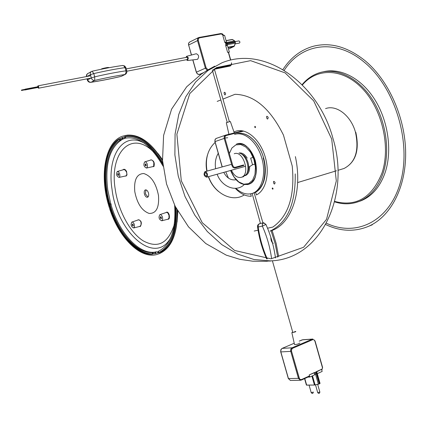 <?xml version="1.0" encoding="UTF-8"?>
<svg xmlns="http://www.w3.org/2000/svg" width="427" height="427" viewBox="0 0 427 427"><rect width="100%" height="100%" fill="white"/><g stroke="black" fill="none" stroke-linecap="round" stroke-linejoin="round"><path stroke-width="0.64" d="M364.85 60.522C388.522 80.046 405.276 117.441 405.65 152.578C406.029 187.747 390.545 216.585 368.757 226.225C354.784 232.101 340.431 231.535 325.7 224.543C340.431 231.535 354.784 232.101 368.757 226.225L372.291 224.799L368.757 226.225C390.545 216.585 406.029 187.747 405.65 152.578C405.276 117.441 388.522 80.046 364.85 60.522C347.37 46.682 330.156 41.942 313.21 46.292C330.156 41.942 347.37 46.682 364.85 60.522M282.914 69.574C290.648 57.624 300.747 49.863 313.21 46.292C300.747 49.863 290.648 57.624 282.914 69.574M364.194 62.145C394.98 87.172 411.735 142.442 400.542 181.918C389.648 221.618 356.027 237.417 326.42 223.214C356.027 237.417 389.648 221.618 400.542 181.918C411.735 142.442 394.98 87.172 364.194 62.145C335.43 37.816 301.035 43.693 284.201 70.359C301.035 43.693 335.43 37.816 364.194 62.145M235.496 188.553C240.545 193.842 245.819 196.404 251.306 196.244C245.819 196.404 240.545 193.842 235.496 188.553C240.545 193.842 245.819 196.404 251.306 196.244L250.622 193.853M255.608 192.219L256.381 194.931C266.229 190.357 270.291 172.118 264.724 155.343C259.285 138.519 245.696 127.625 235.571 131.302L233.98 131.97M228.114 177.451L228.418 178.08M235.896 188.318C241.57 193.5 247.18 195.15 252.736 193.255C262.194 189.812 266.507 173.1 261.564 157.317C256.75 141.486 244.036 130.988 234.578 134.452C244.036 130.988 256.75 141.486 261.564 157.317C266.507 173.1 262.194 189.812 252.736 193.255C247.18 195.15 241.57 193.5 235.896 188.318M225.792 171.809L228.44 178.096L225.792 171.809M253.179 193.148L254.412 192.753C263.779 189.337 268.14 172.962 263.411 157.312C258.805 141.62 246.358 130.886 236.846 133.838C246.358 130.886 258.805 141.62 263.411 157.312C268.14 172.962 263.779 189.337 254.412 192.753C264.404 187.272 267.462 175.652 263.582 157.899C259.253 141.897 246.411 130.63 236.846 133.838M385.053 172.818C380.014 186.925 372.034 196.233 361.119 200.749L358.253 201.752L361.119 200.749C372.034 196.233 380.014 186.925 385.053 172.818C392.413 151.211 388.356 121.225 374.847 99.672C361.343 78.093 340.234 67.365 323.068 71.848C340.234 67.365 361.343 78.093 374.847 99.672C388.356 121.225 392.413 151.211 385.053 172.818M252.143 193.468L260.459 223.454M254.129 192.79L262.936 222.91M275.073 182.436C274.444 187.549 271.834 178.358 275.073 182.436C274.444 187.549 271.834 178.358 275.073 182.436C274.444 187.549 271.834 178.358 275.073 182.436M225.584 93.246C225.093 98.45 222.536 89.473 225.584 93.246C225.093 98.45 222.536 89.473 225.584 93.246C225.093 98.45 222.536 89.473 225.584 93.246M268.177 117.318C267.558 122.677 264.905 113.331 268.177 117.318C267.558 122.677 264.905 113.331 268.177 117.318C267.558 122.677 264.905 113.331 268.177 117.318M273.275 243.283C271.647 242.445 270.835 240.46 270.846 237.327C270.835 240.46 271.647 242.445 273.275 243.283M294.507 344.482L294.518 344.536C296.664 344.552 298.446 344.039 299.855 343.004C298.446 344.039 296.664 344.552 294.518 344.536L294.507 344.482M314.437 385.042L306.405 385.079L304.563 378.626L306.405 385.079L304.563 378.626L306.405 385.079L314.437 385.042L306.671 385.143L314.437 385.042L311.897 376.107L314.437 385.042L311.897 376.107L314.437 385.042L318.377 384.199L315.494 374.068L314.603 374.271L316.37 373.78L319.252 383.91L319.7 383.702L316.818 373.577L316.37 373.78L319.252 383.91L318.377 384.199L315.041 372.467L309.212 374.911L309.821 377.057L307.926 377.1L309.821 377.057L314.752 374.805L314.149 372.67L309.212 374.911L309.821 377.057L314.752 374.805L314.149 372.67L316.364 371.976L321.547 369.312L322.15 371.431L317.272 373.657L316.669 371.527L315.041 372.467L318.377 384.199L315.494 374.068L317.165 373.305L320.047 383.425L317.293 373.646L320.047 383.425L319.7 383.702L316.364 371.976L319.7 383.702L316.818 373.577L317.165 373.305L320.047 383.425L318.377 384.199L314.437 385.042L319.252 383.91L320.047 383.425L319.876 382.725L320.047 383.425L319.252 383.91L314.437 385.042M295.185 331.966L295.852 331.496L294.849 331.512L295.852 331.496L295.185 331.966L291.849 332.644L295.185 331.966M292.708 332.105L291.849 332.644L294.518 344.536L291.849 332.644L292.708 332.105M294.561 332.014L292.778 332.361L294.561 332.014M256.381 194.931C266.229 190.357 270.291 172.118 264.724 155.343C259.285 138.519 245.696 127.625 235.571 131.302C245.696 127.625 259.285 138.519 264.724 155.343C270.291 172.118 266.229 190.357 256.381 194.931M321.547 369.312L316.669 371.527L317.272 373.657L322.15 371.431L321.547 369.312M37.576 86.777L38.04 85.854L38.745 86.857L38.595 88.149L37.731 87.514M25.049 89.179L38.286 86.638L38.414 87.263M24.942 89.366L25.241 89.419L25.012 89.681M197.306 59.353L197.53 59.326C199.318 56.807 198.897 54.944 196.271 53.743L186.78 56.268M227.265 44.702L227.265 43.757L235.352 42.246L235.352 43.186L234.396 46.02L227.965 47.242L234.396 46.02L228.477 49.041L234.049 46.463L228.066 47.6L234.049 46.463L235.352 43.186L227.265 44.702L227.009 45.475M226.038 42.049L226.62 42.428L234.711 40.923L232.555 39.535L226.113 40.725L232.133 39.46L234.711 40.923L235.181 41.638L227.095 43.148L227.265 43.757M227.095 43.148L226.62 42.428M232.064 39.487L226.075 40.592L232.133 39.46M225.979 44.002L235.352 42.246L235.181 41.638L225.808 43.389L225.728 45.721L227.628 52.398L229.336 52.067L228.562 52.42M186.311 59.743L187.597 60.522L188.35 57.837L186.642 56.305L185.878 57.474M126.248 68.886L186.909 57.277L187.795 58.099L187.336 59.54M229.336 52.067L227.442 45.395L225.728 45.721M225.808 43.389L224.751 42.289L222.851 35.606L224.565 35.297L226.465 41.969L224.751 42.289M225.333 42.668L234.711 40.923L235.181 41.638L235.352 43.186L225.984 44.942M228.92 134.286L226.315 122.704L229.571 121.674L230.361 121.546L234.311 132.925M333.039 138.711C350.519 195.715 321.04 259.685 270.275 260.881L253.948 259.504L237.54 254.044L221.757 244.602L207.298 231.498L194.851 215.224L185.003 196.473L178.246 176.073L174.889 154.958L175.075 134.105L178.769 114.441L185.74 96.838L195.614 82.021L207.89 70.54L221.992 62.78C265.642 44.808 318.868 84.413 333.039 138.711M331.704 139.085L336.305 180.941L326.548 219.329L303.592 247.276L270.969 258.831L234.636 250.478L202.227 222.675L181.288 180.792L176.874 134.206L189.775 93.588L216.468 67.573L250.596 60.645L285.087 72.862L313.68 100.847L331.704 139.085M227.719 137.74L224.122 138.081M215.139 142.437C207.757 149.349 205.056 158.903 207.036 171.099M208.563 176.629C214.333 193.746 232.469 202.729 244.233 194.909M223.769 172.375C226.7 177.92 230.655 180.402 235.629 179.831M239.435 153.117C246.182 154.505 250.702 169.145 246.091 174.686L242.878 176.863M234.209 153.763C243.214 149.85 250.814 174.472 241.463 177.264L241.111 177.381C237.295 178.027 234.06 175.646 231.407 170.234M237.156 143.899C244.986 142.96 251.017 148.452 255.239 160.371C257.908 172.492 255.821 180.429 248.978 184.176L247.446 184.613M267.542 228.205L272.805 227.084C288.524 216.121 294.998 195.763 292.228 166.007L283.453 135.076C270.216 108.399 254.065 94.805 235.005 94.303L222.942 99.112M220.85 99.945L217.199 101.396M254.177 231.044L258.052 230.217M254.689 127.145L255.309 127.678L255.543 126.851L254.924 126.317L254.689 127.145M272.191 188.681L272.848 189.23L273.061 188.451L272.399 187.901L272.191 188.681M145.943 189.855L145.426 193.906L147.955 197.018M122.997 138.679L122.57 137.526L123.013 138.775L124.342 138.337C137.868 135.519 150.774 144.796 163.05 166.167M119.902 140.141L120.366 139.714L120.078 138.7L119.768 138.802L121.882 137.761L122.186 138.962L122.597 138.791L122.255 137.611L122.57 137.526M120.323 139.992L120.03 140.12M152.482 253.878C137.147 254.588 119.325 235.031 110.892 209.828L111.351 209.689L111.201 208.755L110.518 208.718L111.1 208.547L111.479 209.417L110.977 209.806C119.395 234.957 137.158 254.481 152.476 253.851M110.956 203.759L111.175 204.528L110.011 205.051L109.675 203.93L110.956 203.759L109.808 203.909C101.514 175.737 106.675 145.404 122.266 139.079M124.994 138.113L125.421 137.958L124.817 136.597L125.292 136.741L125.559 137.659L125.095 138.097M174.136 230.116C171.344 241.671 166.338 249.096 159.122 252.384L158.577 252.619L158.118 251.498L157.6 251.861M174.638 205.243C176.105 229.539 170.8 244.836 158.727 251.135L158.182 251.364M152.45 252.688L153.053 252.8L153.341 253.809L152.978 252.832L152.396 252.709L152.604 254.161C138.252 256.093 117.937 233.932 110.524 209.694L110.977 209.806M152.604 254.161L152.37 252.72M121.866 137.83L120.078 138.7M109.808 203.909L108.981 204.378L107.919 200.391L108.709 200.156L108.517 199.473L107.641 199.74L107.972 199.398C101.658 173.602 106.168 147.171 119.411 139.127M120.67 229.085C130.534 244.42 140.499 252.672 150.56 253.841M160.84 216.719L160.819 217.701L161.39 218.544M153.053 252.8L152.268 253.003M147.326 164.374L147.454 166.76L146.504 168.062C143.787 166.733 143.194 164.667 144.716 161.865C145.799 161.662 146.669 162.5 147.326 164.374M146.215 164.753L145.949 166.018L145.063 165.153L145.335 163.888L146.215 164.753M110.887 209.828L111.431 209.673L111.095 209.524L111.1 208.547M108.666 200.407L108.164 200.562L108.666 200.407M125.501 137.942L125.202 136.757C133.47 135.172 142.095 138.882 151.083 147.886M126.275 137.9L122.437 139.133M119.693 139.971L120.056 139.805L119.768 138.802M107.641 199.74L105.779 190.063C102.026 167.549 108.234 144.502 119.352 138.786L119.421 139.031M124.785 137.937L125.122 138.092M123.777 137.099L122.255 137.611M122.661 137.51L124.054 137.046M122.821 139.063C109.686 147.059 104.668 164.005 107.769 189.892L110.705 203.62M156.052 253.403L157.894 252.875L155.652 253.531L155.967 253.435L155.433 252.063L155.967 253.435M121.882 137.761L122.48 139.127L122.907 138.7L122.859 138.978L124.022 138.748M154.889 252.314C138.508 255.672 118.151 233.254 110.129 205.003L109.173 205.056L110.518 208.718M110.604 208.691L109.515 205.206M155.214 253.574L153.341 253.809M145.698 163.952L145.66 164.998L146.178 165.804M125.292 136.741L125.671 136.667M134.35 224.623L134.505 226.796L133.683 227.981C131.132 226.748 130.502 224.789 131.804 222.109C132.84 221.917 133.688 222.75 134.35 224.623M133.309 224.896L133.096 226.043L132.226 225.178L132.445 224.026L133.309 224.896M120.163 138.679L120.457 139.693M122.229 138.956L123.595 138.919M107.972 199.398L108.597 199.446L107.887 199.43L106.088 190.036C103.008 165.228 107.444 148.249 119.4 139.101M157.718 251.578L157.857 252.891M118.236 173.506L118.695 175.241M156.586 251.818L155.044 252.149L155.263 253.611L154.889 252.442L156.111 251.754L155.012 252.165M110.129 205.003L111.175 204.528M111.041 204.784C118.978 232.656 138.946 254.882 155.241 252.074M156.111 251.754L156.554 251.658M119.005 177.429C116.486 176.121 115.914 174.141 117.292 171.489L118.647 171.953L119.72 173.912L119.87 176.196L119.005 177.429L125.719 175.951C126.824 175.396 127.091 174.12 126.515 172.124L125.389 170.288L124.054 169.556L117.414 171.451M123.963 138.588L123.013 138.775M157.803 251.551L158.396 251.668L158.657 252.581M146.504 168.062L153.651 166.423L153.837 162.671C153.005 160.707 152.071 159.805 151.035 159.954L144.86 161.822M152.855 166.679L153.944 166.573C154.868 162.762 153.843 160.504 150.88 159.805L150.64 160.072M125.084 176.089L126.189 176.025L127.006 174.878L126.579 171.462C125.357 169.332 124.14 168.772 122.933 169.775M139.261 226.55L140.424 226.454C142.127 222.793 141.39 220.545 138.215 219.724L137.814 220.06M131.911 222.072L138.412 219.857C139.618 219.734 140.51 220.658 141.075 222.622L141.001 225.125L139.901 226.39M134.783 191.632C133.822 179.874 136.805 173.837 143.723 173.527C151.121 175.844 156.047 183.199 158.502 195.593C159.308 207.645 156.197 213.596 149.167 213.447C141.919 210.831 137.126 203.562 134.783 191.632M167.624 219.291C169.295 219.451 169.802 217.903 169.151 214.653C168.217 212.262 167.192 211.546 166.082 212.523M161.78 220.791C159.025 219.542 158.369 217.503 159.805 214.674C160.931 214.45 161.844 215.315 162.538 217.274L162.676 219.542L161.78 220.791L168.131 219.163L169.007 217.893L168.98 215.352L167.763 212.817L166.626 212.342L159.928 214.632M108.597 199.446L108.794 200.135M124.817 136.597C137.595 134.275 150.272 143.525 162.852 164.347M111.282 208.734L110.406 208.99M175.449 206.849C177.707 230.126 169.263 249.614 158.332 252.955L158.577 252.619M132.802 224.095L133.315 225.803M162.708 162.82C149.797 141.577 136.517 132.674 122.869 136.106C105.378 141.38 99.32 174.419 108.511 204.896C117.297 236.75 141.225 261.297 158.759 253.835C171.238 247.948 177.034 232.736 176.154 208.195M153.261 253.841L155.263 253.611M118.706 174.264L118.466 175.47L117.644 174.632L117.879 173.426L118.706 174.264M160.232 217.877L160.483 216.67L161.411 217.567L161.16 218.773L160.232 217.877M109.189 204.079L108.25 200.546M144.465 194.178C143.947 191.958 144.241 190.538 145.345 189.908C146.637 189.705 147.673 190.725 148.463 192.967C148.975 195.187 148.681 196.607 147.582 197.237C146.285 197.439 145.249 196.42 144.465 194.178M295.377 156.624C302.866 190.757 291.774 223.166 272.341 230.345L270.061 231.103C287.307 222.926 295.692 203.855 295.222 173.901M207.378 173.933L206.31 172.097L204.901 171.686C203.401 174.28 203.967 176.111 206.593 177.178L207.469 175.993L207.378 173.933M204.65 174.766L205.179 172.593C206.935 173.309 207.314 174.536 206.31 176.271L204.65 174.766M325.566 108.607C336.524 104.482 351.085 115.712 355.51 132.37C351.085 115.712 336.524 104.482 325.566 108.607C336.524 104.482 351.085 115.712 355.51 132.37C359.288 150.48 355.467 162.516 344.05 168.478L342.128 169.06M381.914 173.207C371.906 197.717 356.166 207.116 334.683 201.411C356.166 207.116 371.906 197.717 381.914 173.207C390.844 147.278 382.362 109.622 362.694 88.917C343.105 68.026 316.962 67.482 302.385 84.962C316.962 67.482 343.105 68.026 362.694 88.917C382.362 109.622 390.844 147.278 381.914 173.207M383.035 173.458C378.007 187.581 370.044 196.9 359.134 201.411L354.858 202.798L359.134 201.411C351.218 204.458 343.03 204.597 334.576 201.827C343.03 204.597 351.218 204.458 359.134 201.411L361.119 200.749L359.134 201.411C370.044 196.9 378.007 187.581 383.035 173.458C390.508 151.473 386.147 120.841 372.157 99.192C358.173 77.511 336.572 67.333 319.417 72.755C336.572 67.333 358.173 77.511 372.157 99.192C386.147 120.841 390.508 151.473 383.035 173.458M265.941 224.463C270.761 235.314 273.937 246.48 275.479 257.951C273.937 246.48 270.761 235.314 265.941 224.463L262.359 226.113L258.207 227.015C259.701 237.956 262.722 248.589 267.275 258.922C262.722 248.589 259.701 237.956 258.207 227.015L258.276 224.922L259.52 223.663L263.672 222.745L265.941 224.463L262.359 226.113L262.333 224.287L263.443 222.841L265.941 224.463M277.742 257.145L275.196 243.828L271.081 230.665L275.196 243.828L277.742 257.145M269.736 261.127L271.588 260.812L269.736 261.127M271.551 258.367C270.056 247.324 266.992 236.569 262.359 226.113L258.207 227.015L258.079 225.787L258.532 224.431L259.29 223.753L263.672 222.745L262.424 224.015L262.359 226.113C266.992 236.569 270.056 247.324 271.551 258.367M259.349 223.716L257.662 225.392L257.529 226.737L258.207 227.015L257.529 226.737C259.04 237.764 262.071 248.493 266.619 258.917C262.071 248.493 259.04 237.764 257.529 226.737L257.892 224.901L259.349 223.716M312.201 339.177L302.204 339.855L299.204 341.13L302.876 339.727L312.879 339.043L312.201 339.177L312.713 339.684L292.543 348.32L291.492 349.681L291.518 351.181L299.503 378.829L300.304 379.566L301.27 379.646L309.495 375.915L301.451 379.576L301.339 380.099L301.451 379.576L300.122 379.47L299.21 378.162L298.441 378.354L290.75 351.378L291.518 351.181L299.21 378.162L298.441 378.354L290.75 351.378L280.843 351.923L288.449 378.568L298.441 378.354L300.421 380.27L298.441 378.354L288.449 378.568L290.419 380.462L288.321 378.541L290.419 380.462L288.321 378.541L280.72 351.901L281.019 349.51L282.124 348.389L292.031 347.802L312.201 339.177L312.713 339.684L292.362 348.411L291.492 349.681L291.518 351.181L290.75 351.378L290.622 350.119L290.92 348.939L291.806 347.914L292.543 348.32L292.031 347.802L312.201 339.177M294.224 343.244L282.124 348.389L292.031 347.802L290.808 349.211L290.75 351.378L280.843 351.923L280.817 350.071L281.905 348.501L294.224 343.244M304.787 378.53L306.671 385.143L304.787 378.53M312.495 375.835L315.089 384.946L312.495 375.835M300.704 380.265L290.419 380.462L300.704 380.265M321.814 370.246L322.444 367.631L314.907 341.125L314.016 339.823L312.895 339.62L314.016 339.823L315.078 340.997L322.609 367.492L321.814 370.246M317.715 392.621L319.86 392.039L317.725 392.648C318.852 393.838 319.567 393.635 319.86 392.039L317.672 384.359L319.86 392.039C319.567 393.635 318.852 393.838 317.725 392.648C318.852 393.838 319.567 393.635 319.86 392.039L317.672 384.359L319.86 392.039C319.567 393.635 318.852 393.838 317.725 392.648L317.715 392.621M311.214 392.648L313.338 392.071L311.219 392.675C312.34 393.854 313.044 393.651 313.338 392.071C313.044 393.651 312.34 393.854 311.219 392.675C312.34 393.854 313.044 393.651 313.338 392.071C313.044 393.651 312.34 393.854 311.219 392.675L311.214 392.648M315.916 372.179L319.252 383.91L315.916 372.179M316.711 371.703L320.047 383.425L316.711 371.703M355.814 132.29C359.657 150.256 355.734 162.319 344.05 168.478C355.734 162.319 359.657 150.256 355.814 132.29C359.657 150.256 355.734 162.319 344.05 168.478C355.467 162.516 359.288 150.48 355.51 132.37C359.288 150.48 355.467 162.516 344.05 168.478L337.917 170.341M92.141 71.229L91.629 71.405L92.141 71.229L93.769 73.588L94.709 76.839C106.755 74.068 117.174 72.062 125.965 70.813L125.047 67.631C116.245 68.848 105.821 70.834 93.769 73.588L90.348 74.714L87.023 76.46M125.965 70.813L126.819 70.866L126.76 72.702L125.901 73.962L124.764 74.554L125.954 73.108L125.965 70.813M126.803 70.823L125.901 67.69L125.047 67.631L123.771 65.769L122.426 65.512C113.902 66.676 103.841 68.571 92.248 71.208M125.41 74.309L121.46 76.268L124.764 74.554C116.299 75.782 106.275 77.741 94.698 80.415L91.138 82.235C99.987 80.916 109.979 78.963 121.103 76.369L121.028 76.412C109.867 79.011 99.833 80.975 90.93 82.31L91.138 82.235C89.542 82.363 88.41 81.552 87.738 79.801L91.287 77.965L94.709 76.839L94.698 80.415C93.097 80.543 91.96 79.721 91.287 77.965L90.22 73.529L90.647 72.227L91.629 71.405M121.775 76.113L120.926 76.433M87.37 80.143L87.738 79.801L87.439 78.765M90.604 82.352L90.93 82.31C89.184 82.496 87.994 81.76 87.359 80.1L87.001 78.851M91.287 71.587L87.273 73.871L86.718 75.067L86.788 76.502M192.892 59.887L196.409 72.2L205.371 68.165L197.52 40.624L188.643 45.006L191.504 55.014M189.732 41.985L188.67 43.143L188.547 45.081L188.51 43.453L189.316 42.22L198.368 37.688M198.283 40.389L197.52 40.624L197.632 38.515L198.608 37.571L199.43 37.864L198.358 38.734L198.283 40.389L206.14 67.93L208.066 69.793M231.413 62.913L231.381 64.835L230.265 65.988L230.228 65.363L214.781 68.501M230.052 66.046L213.1 69.5M203.53 72.622L199.382 74.469L201.427 74.047M199.281 74.485L197.605 73.994L196.308 72.264L192.78 59.897M230.537 60.116L228.306 52.265M223.513 35.484L221.287 33.941L199.43 37.864M207.164 70.327L205.371 68.165L206.14 67.93M196.431 72.275L197.055 73.62L198.272 74.421L201.416 74.052M188.67 45.097L191.392 55.04M199.073 37.448L220.844 33.546L221.287 33.941M239.35 43.095L239.814 42.716L239.883 41.787L238.965 40.891L239.883 41.787L239.814 42.716L239.35 43.095M248.701 167.229L252.549 164.763L250.66 158.123L253.174 157.382M252.549 164.763L255.063 164.032M225.632 135.119L242.589 130.827L225.632 135.119M234.967 167.971L243.833 165.495L234.61 168.03L233.153 167.555L232.026 165.836L232.79 165.612L233.74 167.021L234.946 167.363L243.678 164.945M232.026 165.836L224.202 138.423L224.97 138.199L232.79 165.612M243.748 131.084L226.086 135.562L225.355 135.21L224.191 136.592L224.202 138.423L215.021 141.593L222.248 166.909M215.027 141.62L215.011 139.784L215.945 138.524L225.307 135.231M234.85 167.998L235.144 167.32M226.086 135.562L225.04 136.517L224.97 138.199M207.501 154.932C205.974 160.05 205.745 165.457 206.812 171.158M208.339 176.687C210.58 182.756 213.98 187.683 218.533 191.477M244.169 184.635C236.344 192.513 221.837 187.127 217.129 174.232M215.624 168.734C214.754 162.879 215.624 157.734 218.245 153.298M246.176 174.574L246.971 173.463C248.824 170.667 249.176 167.016 248.028 162.522C246.544 157.862 244.201 154.942 240.999 153.768M230.681 170.437L234.113 177.061L238.693 181.881L243.78 184.197L248.653 183.637L252.581 180.231L254.972 174.435L255.437 167.101L253.889 159.335L250.553 152.322L245.957 147.134L240.801 144.534L235.859 144.876L231.861 148.057L229.358 153.571M236.414 144.118C251.823 137.441 264.793 179.441 248.797 184.229C241.212 185.809 235.133 181.224 230.569 170.469M239.019 153.021C242.024 152.519 244.751 154.222 247.201 158.118M249.651 166.69C249.63 171.483 248.156 174.462 245.242 175.63M109.173 205.056L109.755 204.885L109.558 204.202L108.981 204.378M152.946 253.916L152.861 252.597M108.81 200.199L109.83 204.037M109.851 204.117L110.065 204.859M144.849 252.597L151.355 254.172M157.91 153.426L162.473 159.671M110.524 209.694L111.479 209.417M125.559 137.659L124.78 137.921L124.487 136.912M109.76 203.903L109.104 204.106M119.352 138.786L119.944 140.141L119.352 138.93M170.811 237.556C155.289 266.528 116.971 232.405 112.061 189.487C106.649 156.682 122.8 130.614 144.331 143.216M177.792 211.178L177.093 221.864M174.323 224.421C168.334 243.374 157.931 248.834 143.12 240.791C129.856 232.373 118.343 210.869 115.258 189.407C108.997 153.176 131.441 128.676 154.211 152.685M108.421 199.26L108.41 200.242L107.919 200.391M169.151 214.653L168.83 214.77M155.652 253.531L155.316 252.357L154.926 252.437M158.332 252.955L157.995 251.786L157.6 251.871L157.894 252.875M177.146 210.036C177.52 233.452 171.67 247.959 159.607 253.558L158.081 254.086M124.753 135.605C137.665 133 150.261 141.385 162.543 160.771M336.508 170.768L297.64 182.553M254.412 192.753L252.736 193.255L254.412 192.753M302.086 84.658C306.917 78.872 312.697 74.906 319.417 72.755C312.697 74.906 306.917 78.872 302.086 84.658M278.639 256.446L276.13 243.353L272.095 230.425L276.13 243.353L278.639 256.446M288.321 378.541L280.651 351.608L280.902 349.542L282.05 348.411L280.902 349.542L280.651 351.608L288.321 378.541M301.339 380.099L309.612 376.331L301.339 380.099M315.505 384.855L317.725 392.648L315.505 384.855M309.068 385.111L311.219 392.675L309.068 385.111M272.378 260.758L292.783 332.377L272.378 260.758M38.478 88.218L91.095 78.061M37.976 85.848L90.652 75.766M24.857 89.99L38.104 87.444M21.793 90.3L25.145 89.654M21.729 89.985L25.065 89.339M25.182 89.809L38.435 87.257M21.467 90.481L24.814 89.835M21.403 90.166L21.676 90.113M87.775 73.439L86.574 74.784L86.361 76.588M125.89 67.647L124.705 66.009L122.773 65.47M101.194 69.254L101.701 68.848C101.439 68.774 105.768 67.685 108.1 67.45L109.371 67.642M230.74 60.068L228.509 52.227M231.53 62.844L231.471 64.771L230.265 65.988M220.887 33.536L222.542 33.952L223.716 35.452M220.844 33.546L199.035 37.448M198.993 37.459L198.608 37.571M235.112 43.896L239.44 43.079L235.112 43.896M235.17 41.6L238.965 40.891L235.17 41.6M187.597 60.522L197.53 59.326M126.894 71.213L187.416 59.524M222.136 166.936L214.84 141.332L215.149 139.314L216.409 138.337M212.31 69.996L227.233 122.346M214.429 69.233L229.39 121.722M270.275 260.881L266.058 261.308L252.779 261.201L239.744 259.306L226.273 255.154L205.766 243.523L188.499 226.838L175.161 206.289L166.535 183.973L162.522 160.435L163.605 135.402L171.606 109.12L186.679 86.798L201.202 74.207L207.832 69.932L214.797 66.153M252.378 193.388C256.547 192.219 259.813 189.262 262.173 184.523C264.26 181.571 266.576 168.334 263.187 158.017M241.463 177.264L243.582 176.661M158.561 154.238L162.468 159.607M125.116 138.097L124.449 136.923M177.845 211.28L177.077 222.035M125.271 138.156L124.342 138.337M162.863 164.47C150.88 144.059 138.321 134.825 125.191 136.757M177.365 210.426C177.659 233.521 171.739 247.9 159.607 253.558L158.759 253.835M159.122 252.384C171.136 246.198 176.559 230.986 175.39 206.743M133.683 227.981L139.912 226.385M126.995 135.167C139.405 134.131 151.243 142.522 162.516 160.338M206.593 177.178L245.552 166.279M205.067 171.643L231.594 164.331"/></g></svg>
